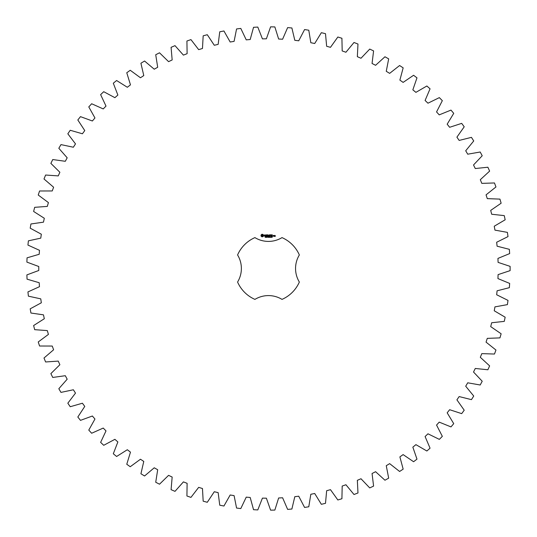 <?xml version="1.0" encoding="UTF-8"?>
<svg xmlns="http://www.w3.org/2000/svg" width="537" height="537" viewBox="0 0 537 537"><rect width="100%" height="100%" fill="white"/><g stroke="black" fill="none" stroke-linecap="round" stroke-linejoin="round"><path stroke-width="0.81" d="M510.11 270.635L510.11 266.365L498.088 262.378L497.947 258.411L509.66 253.585L509.358 249.329L497.087 246.194L496.665 242.247L508.009 236.602L507.405 232.38L494.946 230.125L494.248 226.218L505.163 219.787L504.263 215.619L491.67 214.243L490.704 210.397L501.135 203.214L499.947 199.113L487.287 198.636L486.052 194.864L495.953 186.963L494.476 182.963L481.817 183.372L480.313 179.7L489.63 171.115L487.878 167.229L475.279 168.531L473.52 164.973L482.213 155.757L480.192 152.005L467.714 154.193L465.707 150.769L473.728 140.963L471.446 137.358L459.155 140.425L456.913 137.15L464.216 126.799L461.686 123.369L449.644 127.289L447.173 124.181L453.738 113.347L450.973 110.098L439.232 114.864L436.554 111.938L442.334 100.661L439.34 97.62L427.969 103.198L425.089 100.466L430.056 88.82L426.861 85.994L415.913 92.357L412.846 89.84L416.981 77.865L413.591 75.274L403.119 82.396L399.884 80.1L403.166 67.863L399.602 65.521L389.654 73.361L386.264 71.3L388.674 58.862L384.955 56.774L375.591 65.299L372.06 63.48L373.591 50.908L369.731 49.082L360.992 58.251L357.34 56.68L357.978 44.034L354.004 42.483L345.929 52.25L342.183 50.941L341.921 38.275L337.847 37.013L330.483 47.323L326.65 46.283L325.496 33.67L321.348 32.697L314.722 43.497L310.829 42.732L308.788 30.226L304.58 29.555L298.74 40.792L294.8 40.309L291.886 27.978L287.637 27.602L282.603 39.228L278.636 39.013L274.857 26.924L270.594 26.85L266.392 38.798L262.425 38.872L257.8 27.078L253.545 27.3L250.195 39.516L246.241 39.866L240.798 28.427L236.569 28.958L234.092 41.376L230.172 42.007L223.936 30.978L219.747 31.804L218.156 44.37L214.29 45.269L207.289 34.71L203.174 35.825L202.469 48.478L198.677 49.646L190.95 39.61L186.923 41.013L187.111 53.68L183.412 55.116L175.002 45.645L171.081 47.33L172.162 59.949L168.571 61.648L159.509 52.794L155.723 54.747L157.69 67.266L154.233 69.206L144.567 61.017L140.922 63.238L143.775 75.576L140.459 77.764L130.243 70.273L126.766 72.743L130.471 84.853L127.323 87.269L116.603 80.516L113.307 83.228L117.865 95.049L114.891 97.674L103.722 91.699L100.627 94.633L106.004 106.098L103.225 108.93L91.659 103.755L88.78 106.903L94.955 117.965L92.377 120.986L80.476 116.643L77.825 119.979L84.765 130.578L82.409 133.773L70.233 130.276L67.83 133.8L75.495 143.882L73.368 147.232L60.976 144.607L58.822 148.286L67.185 157.804L65.306 161.295L52.754 159.549L50.867 163.376L59.876 172.276L58.244 175.894L45.611 175.035L43.994 178.982L53.613 187.232L52.237 190.957L39.57 190.991L38.241 195.038L48.411 202.59L47.31 206.403L34.67 207.329L33.63 211.464L44.309 218.27L43.477 222.157L30.938 223.969L30.193 228.171L41.329 234.213L40.765 238.139L28.394 240.838L27.937 245.08L39.476 250.316L39.194 254.276L27.038 257.841L26.89 262.103L38.765 266.513L38.765 270.487L26.89 274.897L27.038 279.159L39.194 282.724L39.476 286.684L27.937 291.92L28.394 296.162L40.765 298.861L41.329 302.787L30.193 308.829L30.938 313.031L43.477 314.843L44.309 318.73L33.63 325.536L34.67 329.671L47.31 330.597L48.411 334.41L38.241 341.962L39.57 346.009L52.237 346.043L53.613 349.768L43.994 358.018L45.611 361.965L58.244 361.106L59.876 364.724L50.867 373.624L52.754 377.451L65.306 375.705L67.185 379.196L58.822 388.714L60.976 392.393L73.368 389.768L75.495 393.118L67.83 403.2L70.233 406.724L82.409 403.227L84.765 406.422L77.825 417.021L80.476 420.357L92.377 416.014L94.955 419.035L88.78 430.097L91.659 433.245L103.225 428.07L106.004 430.902L100.627 442.367L103.722 445.301L114.891 439.326L117.865 441.951L113.307 453.772L116.603 456.484L127.323 449.731L130.471 452.147L126.766 464.257L130.243 466.727L140.459 459.236L143.775 461.424L140.922 473.762L144.567 475.983L154.233 467.794L157.69 469.734L155.723 482.253L159.509 484.206L168.571 475.352L172.162 477.051L171.081 489.67L175.002 491.355L183.412 481.884L187.111 483.32L186.923 495.987L190.95 497.39L198.677 487.354L202.469 488.522L203.174 501.175L207.289 502.29L214.29 491.731L218.156 492.63L219.747 505.196L223.936 506.022L230.172 494.993L234.092 495.624L236.569 508.042L240.798 508.573L246.241 497.134L250.195 497.484L253.545 509.7L257.8 509.922L262.425 498.128L266.392 498.202L270.594 510.15L274.857 510.076L278.636 497.987L282.603 497.772L287.637 509.398L291.886 509.022L294.8 496.691L298.74 496.208L304.58 507.445L308.788 506.774L310.829 494.268L314.722 493.503L321.348 504.303L325.496 503.33L326.65 490.717L330.483 489.677L337.847 499.987L341.921 498.725L342.183 486.059L345.929 484.75L354.004 494.517L357.978 492.966L357.34 480.32L360.992 478.749L369.731 487.918L373.591 486.092L372.06 473.52L375.591 471.701L384.955 480.226L388.674 478.138L386.264 465.7L389.654 463.639L399.602 471.479L403.166 469.137L399.884 456.9L403.119 454.604L413.591 461.726L416.981 459.135L412.846 447.16L415.913 444.643L426.861 451.006L430.056 448.18L425.089 436.534L427.969 433.802L439.34 439.38L442.334 436.339L436.554 425.062L439.232 422.136L450.973 426.902L453.738 423.653L447.173 412.819L449.644 409.711L461.686 413.631L464.216 410.201L456.913 399.85L459.155 396.575L471.446 399.642L473.728 396.038L465.707 386.231L467.714 382.807L480.192 384.995L482.213 381.243L473.52 372.027L475.279 368.469L487.878 369.771L489.63 365.885L480.313 357.3L481.817 353.628L494.476 354.037L495.953 350.037L486.052 342.136L487.287 338.364L499.947 337.887L501.135 333.786L490.704 326.603L491.67 322.757L504.263 321.381L505.163 317.213L494.248 310.782L494.946 306.875L507.405 304.62L508.009 300.398L496.665 294.753L497.087 290.806L509.358 287.671L509.66 283.415L497.947 278.589L498.088 274.622L510.11 270.635M254.921 237.609A33.724 33.724 0 0 0 237.576 254.961A26.024 26.024 0 0 1 237.576 282.039A33.724 33.724 0 0 0 254.921 299.391A26.024 26.024 0 0 1 282.006 299.391A33.724 33.724 0 0 0 299.351 282.039A26.024 26.024 0 0 1 299.351 254.961A33.724 33.724 0 0 0 282.006 237.609A26.024 26.024 0 0 1 254.921 237.609M261.794 234.307L261.036 235.072L261.036 236.012L261.794 236.77L262.734 236.77L263.499 236.012L263.499 235.072L262.734 234.307L261.794 234.307M265.627 237.065L265.15 237.327L265.573 237.186L265.224 236.736L265.627 237.065M266.224 236.804L265.808 237.367L265.808 236.696L266.224 236.804M266.869 236.696L266.869 237.367L266.439 236.77L266.359 237.367L266.359 236.696L266.782 237.24L266.869 236.696M268.017 237.025L267.446 237.179L267.775 236.683L267.587 237.226L268.017 237.025M264.204 235.011L265.117 235.763L264.278 236.099L265.278 236.079L264.365 235.32L265.211 234.984L264.204 235.011M265.5 234.971L265.902 234.971L265.983 236.267L266.063 234.971L266.547 234.891L265.5 234.971M266.842 234.81L266.761 236.193L267.648 236.267L266.923 236.112L266.923 235.622L267.574 235.542L266.923 235.461L266.923 234.971L267.735 234.891L266.842 234.81M268.862 236.696L268.775 237.367L268.534 236.81L268.299 237.367L268.124 236.696L268.722 237.26L268.862 236.696M269.594 236.696L269.594 237.367L269.084 237.367L269.084 236.696L269.594 236.696M270.567 236.77L270.393 237.381L270.567 236.77M271.098 237.012L270.755 237.334L271.104 237.159L270.776 236.723L271.098 237.012M271.682 237.012L271.339 237.334L271.688 237.159L271.36 236.723L271.682 237.012M272.266 237.012L271.923 237.334L272.272 237.159L271.944 236.723L272.266 237.012M269.185 234.85L268.681 235.703L268.023 234.891L268.104 236.267L268.185 235.193L268.681 235.944L269.178 235.186L269.339 236.186L269.185 234.85M270.561 234.81L269.675 234.891L269.755 236.267L269.836 235.622L270.48 235.542L269.836 235.461L269.836 234.971L270.561 234.81M270.977 234.81L270.977 236.267L270.977 234.81M272.293 234.81L271.407 234.891L271.487 236.267L272.373 236.186L271.568 236.112L271.568 235.622L272.212 235.542L271.568 235.461L271.568 234.971L272.293 234.81M273.756 236.193L273.756 235.535L273.199 235.461L273.118 236.193L273.756 236.193M273.984 235.461L273.984 236.267L274.535 235.636L273.984 235.461M274.696 235.461L275.092 236.334L274.615 236.414L275.172 236.495L275.253 235.535L274.696 235.461M262.264 234.891L262.915 235.542L262.264 236.193L261.613 235.542L262.264 234.891M270.507 237.233L270.319 236.777L270.507 237.233M273.279 235.615L273.595 236.112L273.279 235.615"/></g></svg>
